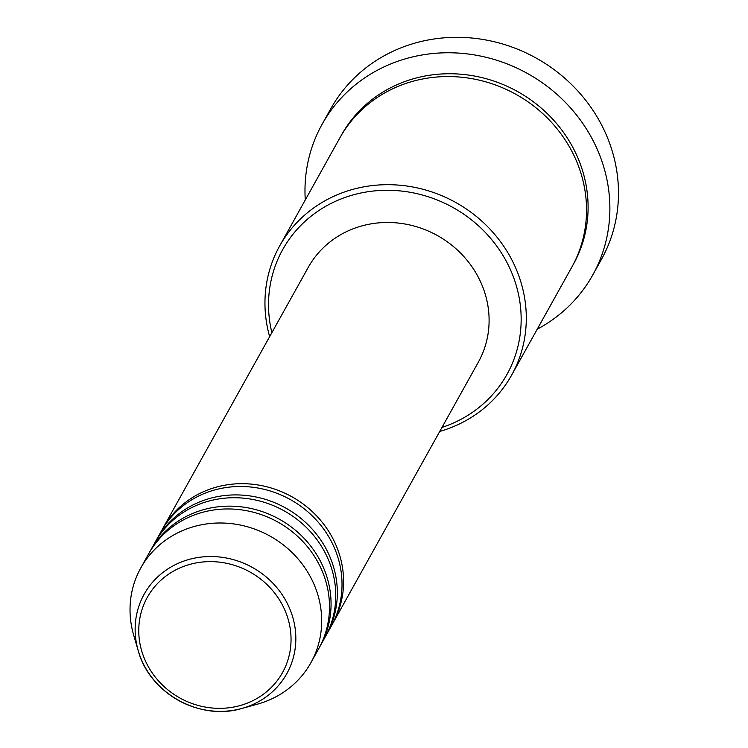 <?xml version="1.0" encoding="UTF-8"?>
<svg xmlns="http://www.w3.org/2000/svg" width="748" height="748" viewBox="0 0 748 748"><rect width="100%" height="100%" fill="white"/><g stroke="black" fill="none" stroke-linecap="round" stroke-linejoin="round"><path stroke-width="1.12" d="M161.942 530.033A97.362 90.704 29.1 0 1 162.709 528.621A97.362 90.704 29.1 0 1 217.406 486.836A97.362 90.704 29.1 0 1 320.611 520.346A97.362 90.704 29.1 0 1 332.813 623.383A97.362 90.704 29.1 0 1 332.019 624.786M155.687 541.272A97.362 90.704 29.1 0 1 156.454 539.86L161.147 531.426A97.362 90.704 29.1 0 1 215.845 489.641A97.362 90.704 29.1 0 1 319.041 523.151A97.362 90.704 29.1 0 1 331.252 626.198L326.558 634.622A97.362 90.704 29.1 0 1 325.763 636.015M156.454 539.86A97.362 90.704 29.1 0 1 211.151 498.065A97.362 90.704 29.1 0 1 314.347 531.576A97.362 90.704 29.1 0 1 326.558 634.622M149.422 552.501A97.362 90.704 29.1 0 1 150.189 551.089L154.883 542.665A97.362 90.704 29.1 0 1 209.58 500.88A97.362 90.704 29.1 0 1 312.786 534.39A97.362 90.704 29.1 0 1 324.987 637.427L320.294 645.851A97.362 90.704 29.1 0 1 319.499 647.254M150.189 551.089A97.362 90.704 29.1 0 1 204.887 509.304A97.362 90.704 29.1 0 1 308.092 542.814A97.362 90.704 29.1 0 1 320.294 645.851M140.802 567.938L148.628 553.903A97.362 90.704 29.1 0 1 203.325 512.109A97.362 90.704 29.1 0 1 306.521 545.619A97.362 90.704 29.1 0 1 318.732 648.666L310.906 662.709A97.362 90.704 29.1 0 1 257.303 704.205L241.847 708.468A81.635 76.062 29.1 0 1 240.94 708.711A81.635 76.062 29.1 0 1 138.24 650.751A81.635 76.062 29.1 0 1 190.029 559.177A81.635 76.062 29.1 0 1 291.542 613.425A81.635 76.062 29.1 0 1 241.847 708.468L240.931 708.721C199.286 720.885 149.301 692.667 138.24 650.751L133.733 635.361A97.362 90.704 29.1 0 1 140.802 567.938A97.362 90.704 29.1 0 1 195.499 526.153A97.362 90.704 29.1 0 1 298.704 559.663A97.362 90.704 29.1 0 1 310.906 662.709M441.984 427.426A128.338 119.568 -150.9 0 0 513.399 276.928A128.338 119.568 -150.9 0 0 354.823 194.443A128.338 119.568 -150.9 0 0 271.879 332.664M269.645 336.665A132.761 123.691 29.1 0 1 279.649 245.97A132.761 123.691 29.1 0 1 354.225 188.992A132.761 123.691 29.1 0 1 494.961 234.685A132.761 123.691 29.1 0 1 511.604 375.197A132.761 123.691 29.1 0 1 439.749 431.437M592.734 275.021L601.345 259.575A154.892 144.308 -150.9 0 0 581.925 95.651A154.892 144.308 -150.9 0 0 417.739 42.337A154.892 144.308 -150.9 0 0 330.728 108.815L322.117 124.262A154.892 144.308 29.1 0 1 409.137 57.783A154.892 144.308 29.1 0 1 573.323 111.097A154.892 144.308 29.1 0 1 592.734 275.021A154.892 144.308 29.1 0 1 537.232 329.195M279.649 245.97L339.882 137.838A132.761 123.691 29.1 0 1 414.467 80.859A132.761 123.691 29.1 0 1 555.203 126.552A132.761 123.691 29.1 0 1 571.846 267.064L511.604 375.197M162.709 528.621L308.223 267.419A97.362 90.704 29.1 0 1 362.92 225.625A97.362 90.704 29.1 0 1 466.126 259.145A97.362 90.704 29.1 0 1 478.327 362.182L332.813 623.383M305.278 199.968A154.892 144.308 29.1 0 1 322.117 124.262M190.777 564.132A77.362 72.079 -150.9 0 0 142.681 654.004A77.362 72.079 -150.9 0 0 239.023 705.841A77.362 72.079 -150.9 0 0 287.129 615.969A77.362 72.079 -150.9 0 0 190.777 564.132M340.677 136.445A132.761 123.691 29.1 0 1 416.038 78.044A132.761 123.691 29.1 0 1 557.316 124.402A132.761 123.691 29.1 0 1 572.613 265.652"/></g></svg>
